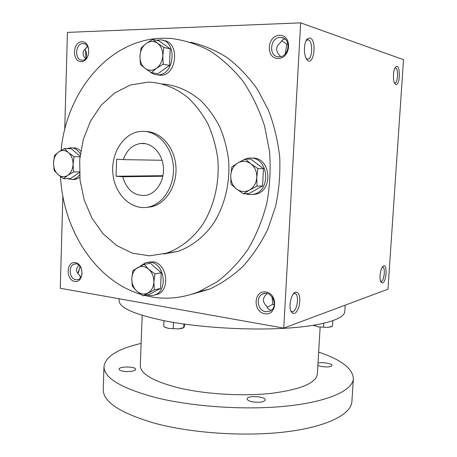 <?xml version="1.0" encoding="UTF-8"?>
<svg xmlns="http://www.w3.org/2000/svg" width="457" height="457" viewBox="0 0 457 457"><rect width="100%" height="100%" fill="white"/><g stroke="black" fill="none" stroke-linecap="round" stroke-linejoin="round"><path stroke-width="0.69" d="M382.343 267.088L382.8 267.111C385.594 267.636 384.228 280.718 381.321 281.369L380.607 281.323M267.191 307.39L272.738 304.219L274.183 305.219M272.738 304.219L272.035 296.782M267.134 293.617C262.369 297.827 262.221 301.986 266.682 306.093C267.328 308.315 268.745 309.635 270.927 310.052L271.487 310.12M265.694 311.731C257.697 310.806 255.297 297.01 262.621 294.085C271.595 289.361 279.324 306.876 270.064 311.08L265.694 311.731M264.74 313.77C252.532 311.8 253.646 290.035 265.894 291.994C278.302 293.788 277.085 316.027 264.74 313.77M285.259 53.983L286.739 44.203L287.864 43.535M279.216 56.817L278.667 56.805C267.659 56.611 270.338 35.966 281.221 37.497C291.475 38.045 289.452 57.176 279.216 56.817M278.256 58.467C265.551 58.782 266.728 35.657 279.484 35.315C292.406 34.766 291.109 58.427 278.256 58.467M75.828 279.718C69.287 279.01 68.019 265.466 74.371 264.089C81.614 261.615 85.322 277.725 77.924 279.581L75.828 279.718M74.725 281.426C65.659 279.975 66.196 261.13 75.285 262.604C84.476 263.912 83.877 283.112 74.725 281.426M82.38 60.175L82.14 60.17C74.091 60.278 75.296 42.735 83.305 43.586C91.057 43.638 90.098 60.49 82.38 60.175M81.26 61.598C71.903 61.838 72.463 41.987 81.849 41.753C91.337 41.336 90.709 61.581 81.26 61.598M394.979 68.047L395.471 68.002C398.75 68.293 397.876 83.985 394.648 82.997L394.5 82.957M395.859 84.436L394.882 83.631C392.523 80.678 393.163 68.938 395.802 66.928C400.452 62.649 400.492 85.83 395.859 84.436M382.555 282.929L380.944 282.06C378.887 278.953 380.527 267.642 383.246 266.117C387.496 262.878 386.702 281.815 382.555 282.929M310.017 37.937L307.247 38.908C303.842 42.233 303.414 54.446 306.527 58.947C313.056 69.293 317.804 40.467 310.017 37.937M306.293 58.553L307.31 59.056C312.445 60.507 313.416 41.084 308.252 39.85L306.247 40.365M295.645 292.046L294.639 292.566C290.858 294.971 288.613 306.824 291.058 311.565C294.022 315.467 296.759 313.462 299.266 305.55C300.603 296.941 299.398 292.44 295.645 292.046M290.818 310.983L291.697 311.605C296.519 313.799 300.049 294.919 295.091 293.577L293.417 293.794M87.241 45.923L86.59 47.734C82.197 51.035 81.912 54.737 85.733 58.844M78.958 265.214C75.565 268.745 75.811 272.126 79.695 275.354L80.529 277.685M285.042 39.096C282.974 39.342 281.523 40.45 280.695 42.415C275.577 46.5 275.343 50.973 279.981 55.834L280.489 56.685M190.54 42.204C203.222 45.1 215.436 50.23 227.169 57.605C238.423 66.219 248.482 76.753 257.337 89.201L268.339 109.926C274.103 125.024 277.902 140.842 279.735 157.385C280.387 174.048 279.004 190.386 275.588 206.41L267.871 229.043C261.044 243.095 252.767 255.52 243.038 266.311C232.664 275.994 221.502 283.597 209.54 289.121L191.643 294.285M300.66 22.85L403.514 59.701L387.97 289.184L283.763 328.109L300.66 22.85L67.442 32.396L64.723 129.639M283.763 328.109L60.284 288.281L62.86 196.144M86.019 58.479L85.522 50.139M78.438 272.692L80.026 266.294M163.749 253.972L177.922 251.39C191.009 246.751 202.954 237.714 212.408 224.993C224.353 207.25 230.351 183.691 228.609 160.167C227.106 148.496 224.164 137.414 219.783 126.926C214.653 116.992 208.438 108.332 201.131 100.934C189.352 90.852 176.511 85.202 162.618 83.985M144.68 295.433C162.692 300.066 180.795 298.804 198.995 291.652L217.264 281.712C228.786 272.926 239.068 262.078 248.1 249.168C256.217 235.241 262.449 219.988 266.791 203.411C269.916 186.353 270.835 169.05 269.544 151.513L264.569 126.006C259.256 109.669 252.093 94.782 243.084 81.335C233.184 68.984 222.131 58.822 209.917 50.847C197.281 44.249 184.297 40.113 170.981 38.428L161.755 38.234C108.709 39.668 66.465 92.023 61.112 150.37M60.495 176.551C63.226 230.317 95.524 280.672 140.756 294.325M148.274 82.1L130.548 84.956L114.741 92.891L101.163 105.236L90.497 121.139L83.243 139.614L79.707 159.619L80.026 180.075L84.168 199.92L91.926 218.103L102.939 233.624L116.689 245.58L132.479 253.184L149.45 255.823L166.616 253.138C180.047 248.345 192.283 238.931 201.903 225.661C214.036 207.147 219.908 182.566 217.709 158.225C215.95 146.16 212.711 134.769 207.981 124.047C202.48 113.936 195.893 105.201 188.21 97.844C176.105 87.955 162.281 82.603 148.274 82.1M146.326 207.415L151.45 206.804C166.011 203.628 177.253 185.691 175.934 166.708C174.757 147.708 161.264 131.987 146.411 131.536M143.749 131.359L140.465 131.445C123.367 132.987 110.52 153.683 112.959 174.34C115.095 195.048 131.987 210.928 148.816 206.981C163.423 203.788 174.694 185.77 173.357 166.696C172.175 147.605 158.642 131.805 143.749 131.359M116.638 159.202L116.049 176.242L122.71 176.768C126.835 190.272 134.695 196.453 146.28 195.322C156.888 193.242 164.891 179.824 163.309 166.188C161.869 152.535 151.233 142.133 140.545 143.498C132.341 144.892 126.6 150.273 123.31 159.636L116.638 159.202M162.081 160.27L123.31 159.636M162.863 176.248L122.71 176.768M116.049 176.242L162.972 175.688M77.804 273.549L80.135 266.437M79.798 276.211L81.129 276.748M85.962 58.645L86.504 53.909L85.956 51.241L84.928 49.048M87.413 46.174L86.899 46.517M281.74 40.713L286.739 44.203M345.184 305.167L344.784 311.503C344.487 318.929 323.276 325.847 286.265 328.195C249.328 330.548 200.406 327.646 166.388 321.162C134.769 314.696 119.003 307.795 119.077 300.466L119.14 298.775M320.146 327.172L317.341 374.094C316.13 383.092 300.775 389.513 271.269 393.357C242.627 396.482 205.033 394.208 178.356 387.787C152.969 381.207 140.282 373.757 140.282 365.434L142.19 315.353M318.655 352.113C341.173 359.67 352.741 368.508 353.364 378.63C352.827 390.141 329.314 401.452 288.053 405.947C246.889 410.443 192.374 406.89 155.003 397.401C120.705 388.01 103.705 377.688 103.99 366.434C105.596 356.42 117.975 348.754 141.122 343.43M251.721 401.669C248.751 400.915 247.231 399.984 247.168 398.881C246.963 395.179 265.82 396.322 265.237 399.978C263.626 402.297 259.125 402.863 251.721 401.669M317.998 363.144C321.939 361.824 332.422 363.543 331.982 365.457C330.794 367.017 327.143 367.342 321.031 366.451L317.855 365.48M122.196 371.021C120.18 370.524 119.157 369.902 119.123 369.159C118.883 366.16 136.129 366.377 135.643 369.359C135.883 371.215 127.2 372.312 122.196 371.021M353.364 378.63L351.896 401.474C351.29 414.111 327.76 426.632 286.596 431.768C245.529 436.898 191.203 433.27 153.975 423.045C119.82 412.911 102.899 401.669 103.225 389.313L103.99 366.434M332.513 326.207L332.885 320.728M331.553 326.584L328.006 327.406L318.438 326.921L313.405 325.321M332.547 326.189L328.006 327.406L318.438 326.921L313.473 325.218M323.533 326.949L323.756 323.322M183.897 324.024L183.765 327.646L182.583 328.212L184.16 327.195L184.691 324.139M182.583 328.212L178.453 328.909L168.427 328.394L164.714 327.103M183.737 327.629L178.453 328.909L168.427 328.394L165.114 327.298L163.755 326.606L163.994 320.7M173.203 328.434L173.46 322.419M73.628 171.935L67.767 175.345L63.58 178.704L58.016 174.557C61.175 177.127 64.426 177.396 67.767 175.345C71.001 172.975 72.76 169.301 73.04 164.326C73.051 159.327 71.509 155.409 68.419 152.575C65.197 150.045 61.935 149.845 58.633 151.97C55.463 154.392 53.749 158.048 53.498 162.938C53.492 167.839 54.994 171.712 58.016 174.557L54.12 170.427L53.498 162.938L54.52 155.449L58.633 151.97L64.426 148.508L68.419 152.575L74.074 156.711L73.04 164.326L73.628 171.935L79.438 171.912M79.461 172.54L70.401 178.601L63.58 178.704M72.766 179.504L75.239 179.464L79.769 177.47M80.74 151.016C78.73 149.056 76.49 147.994 74.028 147.828M80.312 153.912C77.953 150.102 74.948 148.045 71.292 147.737L66.905 148.588M67.025 178.653L72.514 179.51C75.262 179.047 77.621 177.505 79.581 174.888M80.038 156.157L71.263 148.725L64.426 148.508M79.964 156.831L74.074 156.711M154.317 289.824L142.91 295.828L136.82 291.143C140.368 294.171 144.041 294.794 147.834 293.006C151.507 290.875 153.523 287.219 153.883 282.043C153.935 276.816 152.221 272.555 148.754 269.259C145.126 266.271 141.442 265.717 137.694 267.596C134.095 269.796 132.136 273.435 131.81 278.513C131.765 283.637 133.433 287.841 136.82 291.143L132.29 286.168L131.81 278.513L132.861 270.555L144.104 264.34L148.754 269.259L154.946 273.949L153.883 282.043L154.317 289.824L160.573 288.47L161.201 272.766L150.439 263.278L144.104 264.34M160.573 288.47L149.228 294.417L142.91 295.828M154.666 294.971L157.402 294.319C170.752 290.172 167.062 262.946 153.009 261.827L148.434 262.141M147.125 294.885C149.765 295.828 152.352 295.828 154.883 294.891C168.273 290.732 164.566 263.381 150.479 262.249L145.634 262.644L140.39 266.168M161.201 272.766L154.946 273.949M257 186.165L249.522 190.038L243.455 193.819L236.526 188.992C240.685 192.003 245.015 192.351 249.522 190.038C253.886 187.353 256.308 183.143 256.788 177.402C256.897 171.626 254.92 167.091 250.842 163.777C246.586 160.824 242.239 160.556 237.8 162.978C233.527 165.731 231.173 169.924 230.745 175.545C230.636 181.189 232.567 185.668 236.526 188.992L231.019 184.148L230.745 175.545L231.853 166.914L237.8 162.978L245.186 159.019L250.842 163.777L257.902 168.593L256.788 177.402L257 186.165L262.564 185.953L263.461 168.604L250.853 159.145L245.186 159.019M262.564 185.953L249.122 193.517L243.455 193.819M252.115 194.562L255.811 194.162C273.417 190.872 271.041 158.053 253.172 158.059M245.129 193.728L249.311 194.665L253.561 194.288C271.23 190.98 268.836 157.996 250.91 158.008L247.831 158.173L241.576 160.864M263.461 168.604L257.902 168.593M163.206 64.203L156.511 68.299L151.398 72.629L145.12 68.407C148.788 70.915 152.587 70.881 156.511 68.299C160.316 65.374 162.406 61.164 162.783 55.674C162.841 50.184 161.07 46.037 157.482 43.238C153.735 40.787 149.925 40.901 146.046 43.575C142.321 46.551 140.293 50.733 139.956 56.12C139.899 61.495 141.624 65.591 145.12 68.407L140.425 64.494L139.956 56.12L141.03 48.036L146.046 43.575L152.661 39.411L157.482 43.238L163.869 47.442L162.783 55.674L163.206 64.203L169.524 65.42L170.193 48.853L159.065 40.901L152.661 39.411M169.524 65.42L157.791 73.737L151.398 72.629M157.139 74.799L160.173 75.251C177.156 76.399 180.372 41.49 163.252 40.484M149.902 71.68C152.164 73.714 154.734 74.759 157.614 74.811C174.934 75.948 177.733 40.153 160.236 39.839L156.305 40.262M170.193 48.853L163.869 47.442M382.486 267.071L382.8 267.111M264.769 293.48L262.621 294.085M395.425 67.345L395.802 66.928M382.823 266.482L383.246 266.117M306.533 39.868L307.247 38.908M308.001 39.788L307.264 39.81M293.72 293.423L294.639 292.566M295.091 293.577L294.428 293.48M84.545 43.838L83.305 43.586M75.491 263.918L74.371 264.089M283.883 38.319L281.221 37.497M166.616 253.138L177.922 251.39M148.816 206.981L151.45 206.804M140.545 143.498L145.874 143.744M85.956 51.241L85.705 50.658M395.134 68.007L395.471 68.002M198.995 291.652L209.54 289.121M330.577 326.989L331.291 326.675M314.199 325.767L313.462 325.31M165.782 327.669L165.114 327.298M72.514 179.51L75.239 179.464M154.883 294.891L157.402 294.319M253.561 194.288L255.811 194.162M157.614 74.811L160.173 75.251"/></g></svg>
